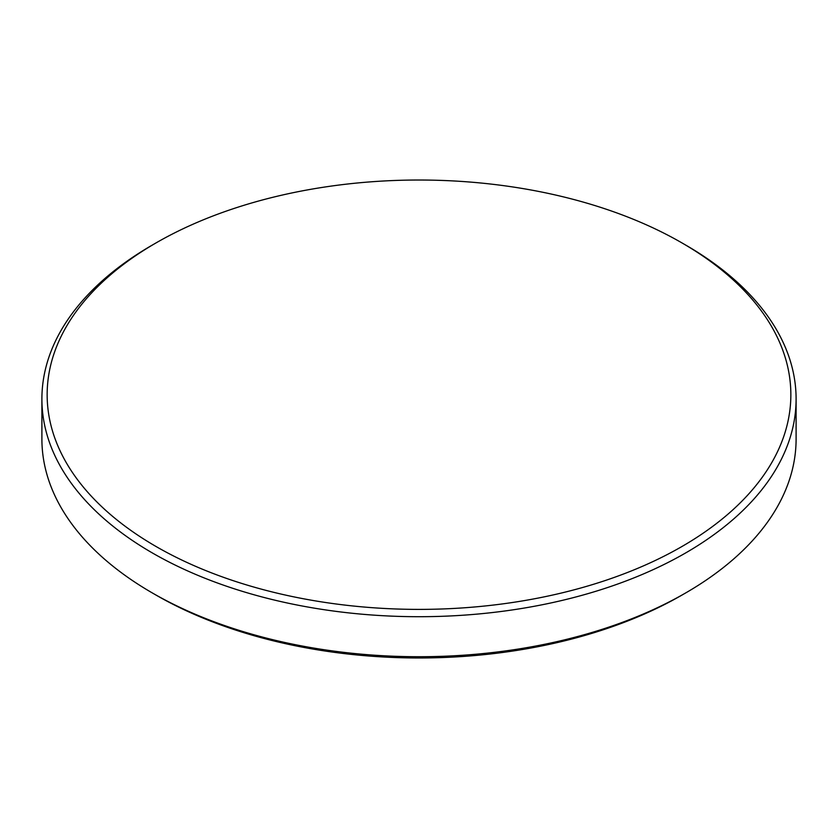 <?xml version="1.0" encoding="UTF-8"?>
<svg xmlns="http://www.w3.org/2000/svg" width="838" height="838" viewBox="0 0 838 838"><rect width="100%" height="100%" fill="white"/><g stroke="black" fill="none" stroke-linecap="round" stroke-linejoin="round"><path stroke-width="1.26" d="M152.348 245.042L156.057 242.905L152.348 245.042A377.1 217.712 0 0 0 41.9 398.993L41.9 439.007A377.1 217.712 0 0 0 152.348 592.958L156.057 595.095A371.852 214.685 0 0 0 681.943 595.095L685.652 592.958A377.1 217.712 0 0 0 796.1 439.007L796.1 398.993A377.1 217.712 0 0 0 685.652 245.042L681.943 242.905A371.852 214.685 0 0 0 156.057 242.905L156.057 242.905A371.852 214.685 0 0 0 156.067 546.512A371.852 214.685 0 0 0 681.943 546.512A371.852 214.685 0 0 0 681.943 242.905M152.348 592.958A377.1 217.712 0 0 0 685.652 592.958L681.943 595.095M41.9 398.993A377.1 217.712 0 0 0 274.686 600.134A377.1 217.712 0 0 0 685.652 552.944A377.1 217.712 0 0 0 796.1 398.993"/></g></svg>
